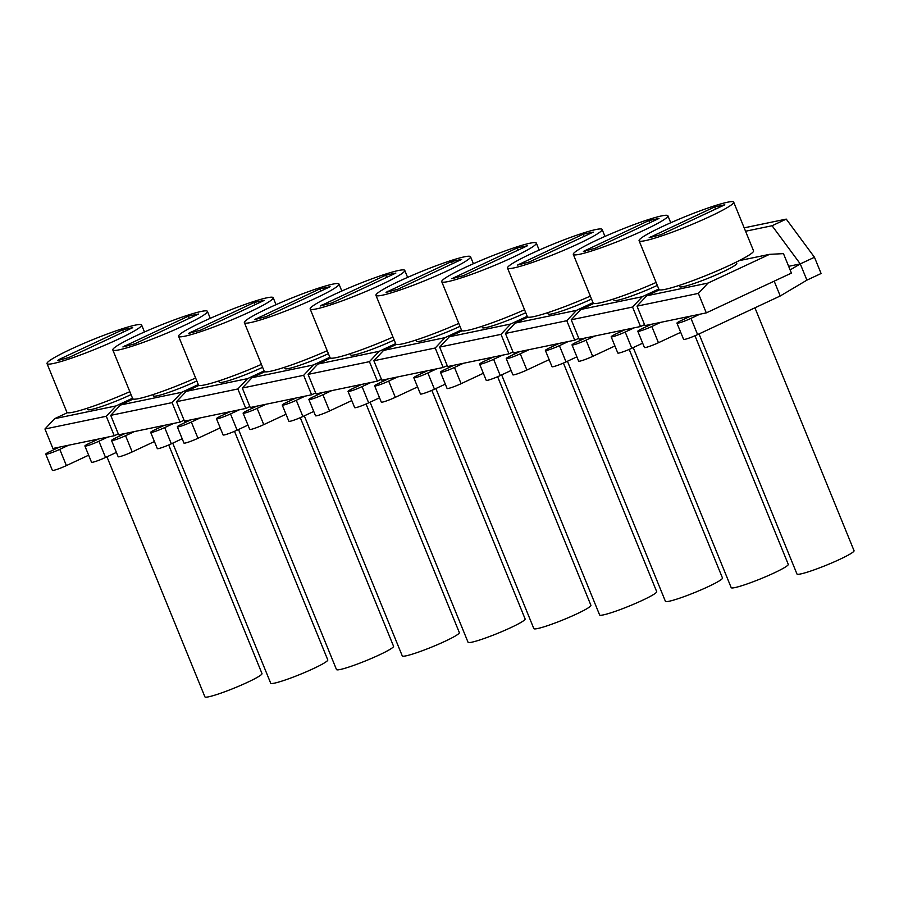 <?xml version="1.0" encoding="UTF-8"?>
<svg xmlns="http://www.w3.org/2000/svg" width="899" height="899" viewBox="0 0 899 899"><rect width="100%" height="100%" fill="white"/><g stroke="black" fill="none" stroke-linecap="round" stroke-linejoin="round"><path stroke-width="1.35" d="M68.897 357.51L57.536 360.6L58.75 359.611L122.59 329.787L132.737 327.674L68.897 357.51M118.286 433.857L114.24 435.745L106.296 416.271L44.95 429.003L52.895 448.477L98.508 439.015L89.642 443.162A10.125 0.966 -22.2 0 0 84.899 446.016A10.125 0.966 -22.2 0 0 98.924 441.229L107.79 437.083L114.24 435.745M44.95 429.003L54.659 418.664L116.005 405.932L132.513 398.223M116.005 405.932L106.296 416.271M168.709 444.983L261.991 673.565A30.824 2.955 157.8 0 1 241.292 685.117A30.824 2.955 157.8 0 1 208.624 696.815A30.824 2.955 157.8 0 1 204.916 696.86L106.947 456.804M98.508 439.015L107.79 437.083M84.899 446.016L91.529 462.255A10.125 0.966 -22.2 0 0 105.543 457.467L98.924 441.229M116.398 452.399L105.543 457.467M59.356 447.14L50.49 451.276A10.125 0.966 -22.2 0 0 45.759 454.141L52.378 470.379A10.125 0.966 -22.2 0 0 66.402 465.592L88.641 455.197M68.639 445.207L59.772 449.354A10.125 0.966 -22.2 0 1 45.759 454.141M110.734 415.349L118.679 434.824L125.141 433.487L116.274 437.633A10.125 0.966 -22.2 0 0 111.543 440.488A10.125 0.966 -22.2 0 0 125.557 435.7L134.423 431.565L180.025 422.092L172.08 402.617L110.734 415.349L120.444 405.011L133.209 399.044M164.292 425.362L155.426 429.508A10.125 0.966 -22.2 0 0 150.684 432.374A10.125 0.966 -22.2 0 0 164.708 427.576L173.574 423.44M182.182 438.746L171.327 443.814L164.708 427.576M150.684 432.374L157.314 448.601A10.125 0.966 -22.2 0 0 171.327 443.814M111.543 440.488L118.162 456.726A10.125 0.966 -22.2 0 0 132.187 451.939L154.426 441.544M125.141 433.487L134.423 431.565M790.12 269.936L800.279 263.901L788.648 266.318M690.983 318.358A10.125 0.966 157.8 0 1 676.958 323.157A10.125 0.966 157.8 0 1 681.7 320.291L690.567 316.145L699.849 314.223L690.983 318.358L697.602 334.597L780.231 295.985L806.909 280.14L800.279 263.901L772.072 225.739L745.563 231.234M176.519 401.696L184.464 421.17L245.809 408.438L237.864 388.964L176.519 401.696L186.228 391.357L198.994 385.39M262.609 367.298A30.824 2.955 157.8 0 1 222.941 382.176A30.824 2.955 157.8 0 1 219.221 382.221L218.704 380.962M186.228 391.357L247.573 378.625L264.081 370.916M261.418 364.376A51.086 4.9 157.8 0 1 204.635 384.929A51.086 4.9 157.8 0 1 198.477 385.008L178.598 336.305A51.086 4.9 157.8 0 1 212.894 317.167A51.086 4.9 157.8 0 1 267.037 297.783A51.086 4.9 157.8 0 1 273.195 297.704A51.086 4.9 157.8 0 1 238.898 316.83A51.086 4.9 157.8 0 1 184.756 336.226A51.086 4.9 157.8 0 1 178.598 336.305M254.159 302.48L264.306 300.378L200.466 330.203L188.678 333.304L254.159 302.48L255.013 304.716M300.277 417.675L393.56 646.269A30.824 2.955 157.8 0 1 372.86 657.81A30.824 2.955 157.8 0 1 340.193 669.508A30.824 2.955 157.8 0 1 336.484 669.564L238.516 429.508M247.573 378.625L237.864 388.964M249.855 406.55L245.809 408.438M190.925 419.833L182.059 423.98A10.125 0.966 -22.2 0 0 177.328 426.845A10.125 0.966 -22.2 0 0 191.341 422.047L200.207 417.911M177.328 426.845L183.947 443.072A10.125 0.966 -22.2 0 0 197.971 438.285L220.21 427.89M230.077 411.708L221.21 415.855A10.125 0.966 -22.2 0 0 216.468 418.72A10.125 0.966 -22.2 0 0 230.492 413.922L239.359 409.787M247.967 425.092L237.111 430.16L230.492 413.922M216.468 418.72L223.098 434.947A10.125 0.966 -22.2 0 0 237.111 430.16M242.303 388.042L250.248 407.528L311.593 394.796L303.648 375.31L242.303 388.042L252.012 377.704L264.778 371.748M328.393 353.655A30.824 2.955 157.8 0 1 288.714 368.523A30.824 2.955 157.8 0 1 285.005 368.568L284.489 367.309M252.012 377.704L313.358 364.983L329.866 357.263M327.202 350.722A51.086 4.9 157.8 0 1 270.419 371.276A51.086 4.9 157.8 0 1 264.261 371.354L244.382 322.651A51.086 4.9 157.8 0 1 278.679 303.514A51.086 4.9 157.8 0 1 332.821 284.129A51.086 4.9 157.8 0 1 338.979 284.05A51.086 4.9 157.8 0 1 304.682 303.188A51.086 4.9 157.8 0 1 250.54 322.572A51.086 4.9 157.8 0 1 244.382 322.651M319.943 288.826L330.09 286.725L266.25 316.549L254.462 319.651L319.943 288.826L320.797 291.062M366.062 404.022L459.344 632.615A30.824 2.955 157.8 0 1 438.645 644.156A30.824 2.955 157.8 0 1 405.977 655.854A30.824 2.955 157.8 0 1 402.269 655.91L304.3 415.855M313.358 364.983L303.648 375.31M315.639 392.897L311.593 394.796M285.994 414.237L263.755 424.631A10.125 0.966 -22.2 0 1 249.731 429.419L243.112 413.192A10.125 0.966 -22.2 0 1 247.843 410.326L256.709 406.179M295.861 398.055L286.995 402.201A10.125 0.966 -22.2 0 0 282.252 405.067A10.125 0.966 -22.2 0 0 296.277 400.28L305.143 396.133M313.751 411.439L302.896 416.507L296.277 400.28M282.252 405.067L288.882 421.294A10.125 0.966 -22.2 0 0 302.896 416.507M243.112 413.192A10.125 0.966 -22.2 0 0 257.125 408.393L265.992 404.258M308.087 374.389L316.032 393.874L377.378 381.142L369.433 361.656L308.087 374.389L317.797 364.061L330.562 358.094M394.178 340.002A30.824 2.955 157.8 0 1 354.498 354.869A30.824 2.955 157.8 0 1 350.79 354.914L350.273 353.667M317.797 364.061L379.131 351.329L395.65 343.609M392.987 337.069A51.086 4.9 157.8 0 1 336.204 357.622A51.086 4.9 157.8 0 1 330.045 357.701L310.166 308.998A51.086 4.9 157.8 0 1 344.463 289.86A51.086 4.9 157.8 0 1 398.605 270.475A51.086 4.9 157.8 0 1 404.764 270.397A51.086 4.9 157.8 0 1 370.467 289.534A51.086 4.9 157.8 0 1 316.324 308.919A51.086 4.9 157.8 0 1 310.166 308.998M385.727 275.173L395.875 273.071L332.034 302.896L320.246 305.997L385.727 275.173L386.581 277.409M431.846 390.38L525.128 618.962A30.824 2.955 157.8 0 1 504.429 630.502A30.824 2.955 157.8 0 1 471.761 642.212A30.824 2.955 157.8 0 1 468.053 642.257L370.085 402.201M379.131 351.329L369.433 361.656M381.423 379.254L377.378 381.142M322.494 392.526L313.627 396.673A10.125 0.966 -22.2 0 0 308.896 399.538A10.125 0.966 -22.2 0 0 322.91 394.751L331.776 390.604M361.645 384.401L352.779 388.548A10.125 0.966 -22.2 0 0 348.037 391.413A10.125 0.966 -22.2 0 0 362.061 386.626L370.927 382.48M379.535 397.785L368.68 402.853L362.061 386.626M348.037 391.413L354.667 407.652A10.125 0.966 -22.2 0 0 368.68 402.853M308.896 399.538L315.515 415.765A10.125 0.966 -22.2 0 0 329.54 410.978L351.779 400.583M373.872 360.735L381.817 380.221L443.162 367.489L435.217 348.003L373.872 360.735L383.581 350.408L396.347 344.441M459.962 326.348A30.824 2.955 157.8 0 1 420.283 341.215A30.824 2.955 157.8 0 1 416.574 341.26L416.057 340.013M383.581 350.408L444.915 337.676L461.434 329.955M458.771 323.415A51.086 4.9 157.8 0 1 401.988 343.969A51.086 4.9 157.8 0 1 395.83 344.047L375.951 295.344A51.086 4.9 157.8 0 1 410.247 276.218A51.086 4.9 157.8 0 1 464.39 256.822A51.086 4.9 157.8 0 1 470.548 256.743A51.086 4.9 157.8 0 1 436.251 275.881A51.086 4.9 157.8 0 1 382.109 295.265A51.086 4.9 157.8 0 1 375.951 295.344M451.512 261.519L461.659 259.418L397.819 289.242L386.031 292.344L451.512 261.519L452.366 263.755M497.63 376.726L590.913 605.308A30.824 2.955 157.8 0 1 570.213 616.86A30.824 2.955 157.8 0 1 537.546 628.558A30.824 2.955 157.8 0 1 533.837 628.603L435.869 388.548M444.915 337.676L435.217 348.003M447.208 365.601L443.162 367.489M397.56 376.951L388.694 381.097A10.125 0.966 157.8 0 1 374.681 385.885A10.125 0.966 157.8 0 1 379.412 383.019L388.278 378.884M427.43 370.759L418.563 374.894A10.125 0.966 157.8 0 0 413.821 377.76A10.125 0.966 157.8 0 0 427.845 372.973L436.712 368.826M445.32 384.131L434.464 389.2A10.125 0.966 157.8 0 1 420.451 393.998L413.821 377.76M388.694 381.097L395.324 397.324L417.563 386.93M395.324 397.324A10.125 0.966 157.8 0 1 381.3 402.123L374.681 385.885M439.656 347.081L447.601 366.567L508.946 353.835L501.001 334.361L439.656 347.081L449.365 336.754L462.131 330.787M525.746 312.695A30.824 2.955 157.8 0 1 486.067 327.562A30.824 2.955 157.8 0 1 482.358 327.618L481.842 326.359M449.365 336.754L510.699 324.022L527.219 316.302M524.555 309.773A51.086 4.9 157.8 0 1 467.772 330.315A51.086 4.9 157.8 0 1 461.614 330.394L441.735 281.69A51.086 4.9 157.8 0 1 476.032 262.564A51.086 4.9 157.8 0 1 530.174 243.168A51.086 4.9 157.8 0 1 536.332 243.09A51.086 4.9 157.8 0 1 502.035 262.227A51.086 4.9 157.8 0 1 447.893 281.612A51.086 4.9 157.8 0 1 441.735 281.69M517.296 247.866L527.443 245.764L463.603 275.588L451.815 278.701L517.296 247.866L518.15 250.102M563.415 363.072L656.697 591.654A30.824 2.955 157.8 0 1 635.998 603.207A30.824 2.955 157.8 0 1 603.33 614.905A30.824 2.955 157.8 0 1 599.622 614.95L501.653 374.894M510.699 324.022L501.001 334.361M512.992 351.947L508.946 353.835M463.345 363.297L454.478 367.444A10.125 0.966 157.8 0 1 440.465 372.231A10.125 0.966 157.8 0 1 445.196 369.365L454.062 365.23M502.496 355.172L493.63 359.319A10.125 0.966 157.8 0 1 479.605 364.106A10.125 0.966 157.8 0 1 484.347 361.241L493.214 357.105M511.104 370.478L500.249 375.557A10.125 0.966 157.8 0 1 486.235 380.344L479.605 364.106M505.44 333.439L513.385 352.914L574.731 340.182L566.786 320.707L505.44 333.439L515.149 323.101L527.915 317.133M591.531 299.041A30.824 2.955 157.8 0 1 551.851 313.908A30.824 2.955 157.8 0 1 548.143 313.965L547.626 312.706M515.149 323.101L576.484 310.369L593.003 302.648M590.34 296.119A51.086 4.9 157.8 0 1 533.557 316.662A51.086 4.9 157.8 0 1 527.398 316.74L507.519 268.048A51.086 4.9 157.8 0 1 541.816 248.911A51.086 4.9 157.8 0 1 595.958 229.526A51.086 4.9 157.8 0 1 602.116 229.436A51.086 4.9 157.8 0 1 567.82 248.573A51.086 4.9 157.8 0 1 513.677 267.969A51.086 4.9 157.8 0 1 507.519 268.048M583.08 234.223L593.228 232.111L529.387 261.946L517.599 265.048L583.08 234.223L583.934 236.459M629.199 349.419L722.481 578.001A30.824 2.955 157.8 0 1 701.782 589.553A30.824 2.955 157.8 0 1 669.114 601.251A30.824 2.955 157.8 0 1 665.406 601.296L567.438 361.241M576.484 310.369L566.786 320.707M578.776 338.294L574.731 340.182M529.129 349.644L520.263 353.79A10.125 0.966 157.8 0 1 506.238 358.577A10.125 0.966 157.8 0 1 510.98 355.712L519.847 351.576M558.998 343.452L550.132 347.598A10.125 0.966 157.8 0 0 545.39 350.453A10.125 0.966 157.8 0 0 559.414 345.666L568.28 341.519M576.888 356.836L566.033 361.904A10.125 0.966 157.8 0 1 552.02 366.691L545.39 350.453M744.17 227.84L786.254 219.109L814.472 257.271L821.09 273.51L806.909 280.14M659.484 289.826L646.707 295.793L637.009 306.132L644.954 325.607L651.415 324.269L642.549 328.416A10.125 0.966 157.8 0 0 637.807 331.281L644.437 347.508A10.125 0.966 157.8 0 0 658.45 342.721L680.7 332.327M637.807 331.281A10.125 0.966 157.8 0 0 651.831 326.483L660.698 322.348L690.567 316.145M651.415 324.269L660.698 322.348M780.231 295.985L774.185 281.162M697.602 334.597A10.125 0.966 157.8 0 1 683.588 339.384L676.958 323.157M800.279 263.901L814.472 257.271M772.072 225.739L786.254 219.109M571.225 319.786L579.17 339.26L640.515 326.528L632.57 307.053L571.225 319.786L580.923 309.447L593.7 303.48M657.315 285.388A30.824 2.955 157.8 0 1 617.635 300.266A30.824 2.955 157.8 0 1 613.927 300.311L613.41 299.052M580.923 309.447L642.268 296.715L658.787 289.006M656.124 282.466A51.086 4.9 157.8 0 1 599.341 303.008A51.086 4.9 157.8 0 1 593.183 303.098L573.304 254.395A51.086 4.9 157.8 0 1 607.6 235.257A51.086 4.9 157.8 0 1 661.743 215.872A51.086 4.9 157.8 0 1 667.901 215.794A51.086 4.9 157.8 0 1 633.604 234.92A51.086 4.9 157.8 0 1 579.462 254.316A51.086 4.9 157.8 0 1 573.304 254.395M648.864 220.57L659.012 218.457L595.172 248.293L583.384 251.394L648.864 220.57L649.719 222.806M694.983 335.765L788.266 564.347A30.824 2.955 157.8 0 1 767.566 575.899A30.824 2.955 157.8 0 1 734.899 587.598A30.824 2.955 157.8 0 1 731.19 587.643L633.222 347.598M642.268 296.715L632.57 307.053M644.561 324.64L640.515 326.528M585.631 337.923L576.765 342.07A10.125 0.966 157.8 0 0 572.022 344.924L578.653 361.162A10.125 0.966 157.8 0 0 592.677 356.375L614.916 345.98M634.065 327.877L625.198 332.012A10.125 0.966 157.8 0 1 611.174 336.799A10.125 0.966 157.8 0 1 615.916 333.945L624.783 329.798M642.673 343.182L631.817 348.25A10.125 0.966 157.8 0 1 617.804 353.037L611.174 336.799M572.022 344.924A10.125 0.966 157.8 0 0 586.047 340.137L594.913 336.001M699.849 314.223L706.299 312.874L791.412 273.105L783.467 253.63L769.51 254.35L739.18 260.643M736.281 262.103L736.787 263.362A30.824 2.955 157.8 0 1 716.098 274.914A30.824 2.955 157.8 0 1 683.42 286.612A30.824 2.955 157.8 0 1 679.711 286.657L679.194 285.399M646.707 295.793L708.052 283.061L769.51 254.35M733.685 202.14L753.553 250.843A51.086 4.9 157.8 0 1 719.256 269.97A51.086 4.9 157.8 0 1 665.125 289.366A51.086 4.9 157.8 0 1 658.967 289.444L639.088 240.741A51.086 4.9 157.8 0 1 673.385 221.603A51.086 4.9 157.8 0 1 727.527 202.219A51.086 4.9 157.8 0 1 733.685 202.14A51.086 4.9 157.8 0 1 699.388 221.266A51.086 4.9 157.8 0 1 645.246 240.662A51.086 4.9 157.8 0 1 639.088 240.741M714.649 206.916L724.796 204.803L660.956 234.639L649.168 237.741L714.649 206.916L715.503 209.152M706.299 312.874L698.354 293.4L637.009 306.132M754.924 307.806L854.05 550.705A30.824 2.955 157.8 0 1 833.351 562.246A30.824 2.955 157.8 0 1 800.683 573.944A30.824 2.955 157.8 0 1 796.964 573.989L699.006 333.945M708.052 283.061L698.354 293.4M454.478 367.444L461.108 383.682L483.347 373.276M461.108 383.682A10.125 0.966 157.8 0 1 447.084 388.469L440.465 372.231M520.263 353.79L526.893 370.028L549.132 359.634M526.893 370.028A10.125 0.966 157.8 0 1 512.868 374.816L506.238 358.577M196.825 380.951A30.824 2.955 157.8 0 1 157.156 395.83A30.824 2.955 157.8 0 1 153.437 395.875L152.92 394.616M120.444 405.011L181.789 392.279L198.297 384.57M195.634 378.029A51.086 4.9 157.8 0 1 138.851 398.583A51.086 4.9 157.8 0 1 132.692 398.662L112.813 349.958A51.086 4.9 157.8 0 1 147.11 330.821A51.086 4.9 157.8 0 1 201.252 311.436A51.086 4.9 157.8 0 1 207.411 311.357A51.086 4.9 157.8 0 1 173.114 330.484A51.086 4.9 157.8 0 1 118.971 349.88A51.086 4.9 157.8 0 1 112.813 349.958M188.374 316.133L198.522 314.021L134.681 343.856L122.893 346.958L188.374 316.133L189.228 318.37M234.493 431.329L327.775 659.911A30.824 2.955 157.8 0 1 307.076 671.463A30.824 2.955 157.8 0 1 274.409 683.161A30.824 2.955 157.8 0 1 270.7 683.206L172.732 443.162M181.789 392.279L172.08 402.617M184.07 420.204L180.025 422.092M54.659 418.664L67.425 412.697M131.04 394.605A30.824 2.955 157.8 0 1 91.372 409.472A30.824 2.955 157.8 0 1 87.653 409.528L87.136 408.27M129.849 391.683A51.086 4.9 157.8 0 1 73.066 412.225A51.086 4.9 157.8 0 1 66.908 412.304L47.029 363.612A51.086 4.9 157.8 0 1 81.326 344.474A51.086 4.9 157.8 0 1 135.468 325.09A51.086 4.9 157.8 0 1 141.626 325.011A51.086 4.9 157.8 0 1 107.329 344.137A51.086 4.9 157.8 0 1 53.187 363.533A51.086 4.9 157.8 0 1 47.029 363.612M123.444 332.023L122.59 329.787M59.087 360.274L58.75 359.611M66.402 465.592L59.772 449.354M132.187 451.939L125.557 435.7M190.655 332.978L190.318 332.304M197.971 438.285L191.341 422.047M256.44 319.325L256.103 318.651M263.755 424.631L257.125 408.393M322.224 305.671L321.887 305.008M322.91 394.751L329.54 410.978M387.997 292.018L387.671 291.355M427.845 372.973L434.464 389.2M453.781 278.364L453.456 277.701M493.63 359.319L500.249 375.557M519.566 264.711L519.24 264.048M559.414 345.666L566.033 361.904M651.831 326.483L658.45 342.721M585.35 251.068L585.024 250.394M625.198 332.012L631.817 348.25M586.047 340.137L592.677 356.375M651.134 237.415L650.809 236.74M124.871 346.632L124.534 345.958M141.626 325.011L144.469 331.978M536.332 243.09L539.175 250.068M273.195 297.704L276.038 304.682M404.764 270.397L407.607 277.375M602.116 229.436L604.96 236.415M207.411 311.357L210.254 318.325M338.979 284.05L341.822 291.029M667.901 215.794L670.744 222.761M470.548 256.743L473.391 263.722"/></g></svg>

